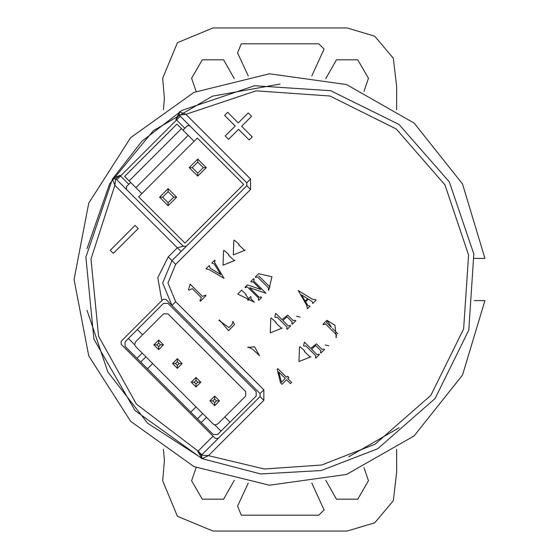 <?xml version="1.0" encoding="UTF-8"?>
<svg xmlns="http://www.w3.org/2000/svg" width="559" height="559" viewBox="0 0 559 559"><rect width="100%" height="100%" fill="white"/><g stroke="black" fill="none" stroke-linecap="round" stroke-linejoin="round"><path stroke-width="0.84" d="M190.032 125.999L187.482 125.663L184.805 128.242L176.553 119.982L180.284 116.251M116.789 179.739L120.527 176.008L128.78 184.26L126.544 186.503L126.544 189.487M201.834 454.816L198.096 451.085L213.042 436.139L215.278 438.382L218.269 438.382L201.834 454.816M171.955 305.417L162.676 283.008L171.955 260.599L162.676 283.008L171.955 305.417L165.981 299.442L163.431 299.107L161.844 300.595L157.778 277.676L168.224 256.867L175.694 264.337L167.959 283.008L175.694 301.685L263.834 389.826L261.507 392.159L260.096 393.564L171.955 305.417L175.694 301.685M168.224 256.867L177.336 247.756L181.067 251.487L171.955 260.599L246.805 185.756L246.805 182.765L250.537 179.034L250.537 189.487L175.694 264.337M246.805 185.756L250.537 189.487M263.834 389.826L263.834 400.286L260.096 396.548L260.096 393.564M474.325 300.63L484.953 300.63L462.51 375.096L414.058 435.943L346.496 474.479L269.466 485.219L193.938 466.632L130.687 421.367L88.734 355.88L74.047 279.5L88.734 203.12L130.687 137.633L193.938 92.368L269.466 73.781L346.496 84.521L414.058 123.057L462.51 183.904L484.953 258.37L474.325 258.37M113.798 178.076L120.066 175.33L120.527 176.008L176.553 119.982L175.875 119.528L179.607 111.856L182.325 110.256L254.534 85.744L330.628 90.726L399.014 124.454L449.289 181.787L473.801 253.989L468.812 330.083L435.091 398.469L377.758 448.744L321.208 470.545L260.697 473.969L202.044 458.687L135.096 410.586L93.94 339.159L85.897 257.119L112.401 179.062L141.853 141.308L178.719 112.911M263.834 400.286L208.458 455.662L264.323 468.994L321.614 465.046L375.117 444.174L430.821 395.353L463.649 328.958L468.61 255.051L444.964 184.861L396.289 129.024L329.978 96.029L256.092 90.865L185.833 114.329L179.607 111.856L179.194 115.161L185.833 114.329L250.537 179.034M280.045 84.067L212.476 96.12L153.243 130.792L109.648 183.799L87.071 248.615M116.314 179.264L115.706 178.656L114.874 185.295L90.991 259.11L98.58 336.315L136.382 404.066L198.096 451.085L197.781 451.26L202.044 458.687L201.394 455.257L197.781 451.26M196.139 467.631L191.632 480.74L202.295 499.215L223.628 499.215L234.291 480.349M325.792 480.349L336.455 499.215L357.788 499.215L368.458 480.74L363.951 467.631M163.459 449.324L164.402 460.553L162.655 480.74L177.392 516.313L212.965 531.05L347.125 531.05L374.747 522.791L393.298 500.717L396.68 472.089L396.631 449.324M396.631 109.676L396.68 86.911L393.298 58.283L374.747 36.209L347.125 27.95L212.965 27.95L177.392 42.687L162.655 78.26L164.402 98.447L163.459 109.676M363.951 91.369L368.458 78.26L357.788 59.785L336.455 59.785L325.792 78.651M234.291 78.651L223.628 59.785L202.295 59.785L191.632 78.26L196.139 91.369M87.071 310.385L107.845 371.917L147.632 423.24L201.009 457.73M258.607 273.672L271.947 276.726L268.739 290.352L268.264 289.869L268.502 288.039L257.413 276.943L255.819 277.425L255.337 276.943L258.607 273.672M311.81 75.968L324.08 49.08L318.798 43.798L241.292 43.798L237.61 52.867L248.28 75.968M248.28 483.032L237.61 506.133L241.292 515.202L318.798 515.202L324.08 509.92L311.81 483.032M192.198 167.602L197.725 173.129L197.725 176.12L189.215 167.602L197.725 159.091L197.725 162.075L192.198 167.602L189.215 167.602M197.725 159.091L206.243 167.602L197.725 176.12M206.243 167.602L203.252 167.602L197.725 162.075M197.725 173.129L203.252 167.602M162.62 197.18L168.147 202.714L168.147 205.698L159.629 197.18L168.147 188.669L168.147 191.653L162.62 197.18L159.629 197.18M168.147 188.669L176.665 197.18L168.147 205.698M176.665 197.18L173.674 197.18L168.147 191.653M168.147 202.714L173.674 197.18M141.853 193.596L124.671 176.42L176.958 124.133L194.141 141.308L138.639 196.81L184.952 243.123L243.668 184.407L197.355 138.101L194.141 141.308M188.166 135.334L135.879 187.621M181.444 128.612L129.157 180.899M399.161 427.712L348.844 456.766M158.658 343.065L156.869 344.861L153.879 344.861L158.658 340.082L163.438 344.861L160.454 344.861L158.658 343.065L158.658 340.082M163.438 344.861L158.658 349.641L153.879 344.861M158.658 349.641L158.658 346.65L160.454 344.861M156.869 344.861L158.658 346.65M177.336 361.743L175.54 363.532L172.556 363.532L177.336 358.752L182.115 363.532L179.125 363.532L177.336 361.743L177.336 358.752M182.115 363.532L177.336 368.318L172.556 363.532M177.336 368.318L177.336 365.327L179.125 363.532M175.54 363.532L177.336 365.327M196.006 380.413L194.218 382.209L191.227 382.209L196.006 377.43L200.793 382.209L197.802 382.209L196.006 380.413L196.006 377.43M200.793 382.209L196.006 386.989L191.227 382.209M196.006 386.989L196.006 383.998L197.802 382.209M194.218 382.209L196.006 383.998M214.684 399.091L212.888 400.88L209.904 400.88L214.684 396.1L219.463 400.88L216.473 400.88L214.684 399.091L214.684 396.1M219.463 400.88L214.684 405.666L209.904 400.88M214.684 405.666L214.684 402.676L216.473 400.88M212.888 400.88L214.684 402.676M224.767 416.944L217.668 424.036L214.803 424.903L221.036 431.136L229.994 422.171L224.767 416.944L245.681 396.031L245.681 391.545L168 313.858L163.514 313.858L142.601 334.778L137.374 329.544L128.409 338.509L134.642 344.742L135.502 341.87L142.601 334.778M201.24 422.548L206.467 417.314L196.006 406.861L190.78 412.088L213.189 434.497L217.668 434.497L221.036 431.136M202.728 413.583L197.502 418.81M147.457 368.765L152.684 363.532L142.224 353.078L136.997 358.305L190.78 412.088M145.962 356.81L140.735 362.043M229.994 422.171L256.141 396.031L256.141 391.545L168 303.404L163.514 303.404L137.374 329.544M142.224 353.078L135.502 346.356L134.642 344.742M214.803 424.903L213.189 424.036L206.467 417.314M128.409 338.509L125.048 341.87L125.048 346.356L136.997 358.305M152.684 363.532L196.006 406.861M175.875 119.528L179.194 115.161L246.805 182.765M115.706 178.656L183.31 246.26L177.336 247.756L114.874 185.295L112.401 179.062L115.706 178.656L120.066 175.33M201.694 454.949L260.096 396.548M183.31 246.26L186.301 246.26L181.067 251.487M110.263 250.271L113.358 253.381L138.178 228.554L135.082 225.452L110.263 250.271M326.61 322.62L331.396 327.406L327.602 320.824L326.61 322.62M337.776 333.786L332.507 328.524L337.776 333.786M335.861 337.14L336.581 334.988L325.492 323.899L323.416 324.695L322.934 324.213L326.847 320.307L334.981 325.254L336.336 337.622L335.861 337.14M328.804 345.79L325.247 344.973L328.804 345.79M320.957 353.002L320.482 352.519L320.957 350.766L315.695 345.504L311.545 349.172L316.967 354.595L318.889 354.12L319.364 354.602L315.933 358.026L315.451 357.55L315.772 355.797L305.878 345.902L304.04 346.14L303.565 345.658L304.438 342.073L310.741 348.376L316.408 343.827L321.914 349.333L323.989 349.012L324.465 349.494L320.957 353.002M310.958 356.782L298.981 361.568L299.463 347.209L299.945 346.734L304.809 350.961L304.41 351.52L310.154 356.942L310.958 356.782M278.655 371.847L281.45 382.3L285.279 378.471L278.655 371.847M277.858 368.654L286.481 377.269L287.599 376.158L288.87 377.43L287.752 378.548L291.581 382.377L290.387 383.579L286.557 379.75L282.009 384.292L280.576 382.859L277.222 369.296L277.858 368.654M301.56 294.859L305.151 301.161L307.625 298.688L301.56 294.859M312.174 301.643L308.344 299.093L305.626 301.804L307.702 305.473L310.014 306.192L307.464 308.743L306.584 305.151L298.206 290.554L312.488 299.247L315.604 299.645L316.08 300.127L312.726 303.481L312.174 301.643M300.092 317.072L296.536 316.254L300.092 317.072M292.238 324.283L291.763 323.801L292.245 322.054L286.977 316.785L282.826 320.454L288.248 325.876L290.17 325.401L290.645 325.883L287.214 329.314L286.739 328.832L287.053 327.078L277.159 317.184L275.321 317.421L274.846 316.939L275.727 313.354L282.029 319.657L287.689 315.108L293.195 320.614L295.278 320.293L295.753 320.775L292.238 324.283M282.239 328.063L270.27 332.85L270.745 318.49L271.227 318.015L276.09 322.243L275.692 322.802L281.443 328.224L282.239 328.063M248.266 347.034L247.784 347.516L254.569 346.797L259.516 355.734L252.808 349.354L248.266 347.034M269.941 287.074L258.768 275.908L269.941 287.074M258.579 298.122L247.805 287.354L246.771 286.788L245.492 287.745L245.01 287.27L247.406 284.873L260.808 289.506L253.15 281.848L251.236 282.002L250.76 281.526L253.632 278.655L254.107 279.13L253.709 280.967L265.993 293.251L249.642 287.745L259.215 297.325L261.13 297.004L261.612 297.486L258.817 300.281L258.342 299.799L258.579 298.122M254.317 302.216L237.799 294.083L241.551 290.093L246.177 294.404L245.778 294.803L249.607 299.91L248.014 300.225L247.539 299.75L250.649 296.633L251.131 297.115L250.886 298.792L254.317 302.216M218.911 320.398L228.959 327.574L232.076 324.465L232.872 321.439L234.466 324.625L228.484 330.614L219.387 319.916L218.911 320.398M245.289 250.146L233.32 254.932L233.802 240.566L234.284 240.091L239.147 244.318L238.749 244.877L244.493 250.306L245.289 250.146M235.046 260.389L223.076 265.176L223.558 250.809L224.033 250.334L228.904 254.562L228.505 255.121L234.249 260.55L235.046 260.389M220.735 274.539L214.272 263.932L211.875 262.975L214.67 260.18L215.152 260.662L214.509 262.255L224.005 278.291L209.401 269.752L205.971 268.879L209.325 265.525L210.282 268.236L220.735 274.539M201.366 297.744L192.268 288.647L188.998 290.163L188.516 289.688L190.109 284.098L202.4 296.382L205.509 295.187L205.985 295.669L200.401 301.252L199.926 300.777L201.366 297.744M238.309 122.924L248.287 112.953L251.613 116.272L241.635 126.243L252.27 136.885L249.174 139.988L238.539 129.353L228.561 139.317L225.235 135.998L235.206 126.027L224.571 115.385L227.674 112.282L238.309 122.924M201.394 455.257L208.458 455.662L202.044 458.687M213.042 436.139L121.163 344.26L121.163 341.276L161.844 300.595M128.78 184.26L130.645 182.395M182.94 130.107L184.805 128.242M179.166 112.205L179.565 111.877M112.422 179.02L112.75 178.621"/></g></svg>
